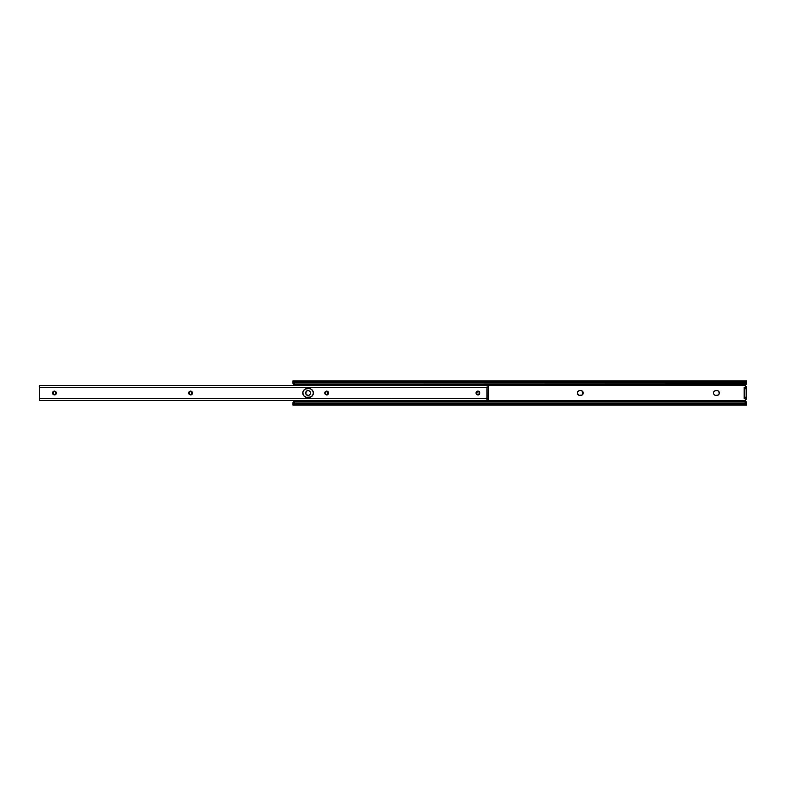 <?xml version="1.0" encoding="UTF-8"?>
<svg xmlns="http://www.w3.org/2000/svg" width="786" height="786" viewBox="0 0 786 786"><rect width="100%" height="100%" fill="white"/><g stroke="black" fill="none" stroke-linecap="round" stroke-linejoin="round"><path stroke-width="1.18" d="M306.363 391.29L305.695 393.472A2.417 2.417 0 0 0 307.601 395.378L308.544 395.378A2.417 2.417 0 0 0 308.996 395.24L309.419 395.014A2.417 2.417 0 0 0 310.49 393A2.417 2.417 0 0 1 308.073 395.417A2.417 2.417 0 0 1 305.656 393A2.417 2.417 0 0 0 305.695 393.462M577.494 393.472L578.948 395.24L582.121 395.014L583.202 393L581.709 390.76A2.417 2.417 0 0 0 580.775 390.583A2.417 2.417 0 0 1 583.202 393A2.417 2.417 0 0 0 581.709 390.77M718.61 391.29L717.834 390.76A2.417 2.417 0 0 0 716.901 390.583A2.417 2.417 0 0 1 719.328 393A2.417 2.417 0 0 0 717.834 390.77M746.7 380.896L746.7 383.047L746.7 380.896L292.952 380.896L293.021 383.332L294.455 384.079L294.455 382.792L293.021 382.045L746.7 381.741L745.187 382.792L294.455 382.792L745.187 382.792L745.187 384.079L294.455 384.079L745.187 384.079L746.631 383.332A1.513 1.071 0 0 1 745.187 384.079L745.187 382.792A1.513 1.071 180 0 0 746.631 382.045L293.021 382.045A1.513 1.071 180 0 0 294.455 382.792L294.455 384.079A1.513 1.071 0 0 1 293.021 383.332L292.952 380.896M292.952 405.104L293.021 402.668A1.513 1.071 180 0 1 294.455 401.921L294.455 403.208A1.513 1.071 0 0 0 293.021 403.955L746.631 403.955A1.513 1.071 0 0 0 745.187 403.208L294.455 403.208L745.187 403.208L745.187 401.921L294.455 401.921L745.187 401.921A1.513 1.071 180 0 1 746.631 402.668L745.187 401.921L745.187 403.208L746.7 404.259L746.7 402.953L746.7 405.104L746.631 403.955L293.021 403.955L294.455 403.208L294.455 401.921L293.021 402.668L292.952 405.104L746.7 405.104M745.845 384.492L745.187 385.788L746.7 387.252L746.7 398.748L745.187 400.251A1.513 1.513 0 0 0 745.216 400.536L297.029 400.536L745.216 400.536L745.845 401.508M296.97 385.15L745.216 385.464A1.513 1.513 0 0 0 745.187 385.739L746.7 387.252A1.513 1.513 0 0 1 745.216 385.464L297.029 385.464L296.568 384.737L293.964 384.492L293.021 383.381L293.62 384.275M579.4 390.622L577.857 391.654L577.455 393A2.417 2.417 0 0 0 579.872 395.417A2.417 2.417 0 0 1 577.455 393A2.417 2.417 0 0 1 579.872 390.583A2.417 2.417 0 0 0 577.455 392.99M718.915 394.346L718.247 395.014L719.278 393.472L718.915 391.654M713.983 394.346L715.525 395.378L718.247 395.014M713.757 392.076L713.757 393.924M715.525 390.622L713.983 391.654M745.216 385.464L746.454 383.951L293.433 384.108L296.813 384.904L293.64 384.295L746.14 384.295L293.64 384.295L292.981 383.204L293.433 384.108L745.943 384.433L746.7 383.116M744.126 387.252L744.126 398.748L744.126 387.252L744.882 387.252L744.882 398.748L744.126 398.748L746.7 398.748L745.639 399.18L745.216 400.536A1.513 1.513 0 0 1 746.7 398.748L744.882 398.748L744.882 397.235L746.7 397.235L744.882 397.235L744.882 388.765L746.7 388.765L744.882 388.765L744.882 387.252L746.7 387.252L744.126 387.252M305.695 393.472L307.601 395.378M309.782 394.71L310.45 393.472L310.087 391.654L308.544 390.622L306.727 390.986M581.709 390.76L580.775 390.583M717.834 390.76L715.997 390.583A2.417 2.417 0 0 0 713.58 393A2.417 2.417 0 0 0 715.997 395.417A2.417 2.417 0 0 1 713.58 393A2.417 2.417 0 0 1 715.997 390.583L716.901 390.583M746.7 402.884L745.943 401.567L293.64 401.705L296.97 400.85M746.297 401.852L293.64 401.705L746.336 401.892L293.433 401.892L292.981 402.796L294.76 401.322L293.021 402.619L293.954 401.508M294.347 401.371L296.813 401.096M745.236 386.142L746.7 387.252L746.7 398.748L745.187 400.251M745.943 401.567L745.216 400.536M719.328 393A2.417 2.417 0 0 1 716.901 395.417A2.417 2.417 0 0 0 717.824 395.24M717.834 395.23A2.417 2.417 0 0 0 719.131 393.933M716.901 395.417L715.997 395.417M583.202 393A2.417 2.417 0 0 1 580.775 395.417A2.417 2.417 0 0 0 581.699 395.24M581.709 395.23A2.417 2.417 0 0 0 583.006 393.933M580.775 395.417L579.872 395.417M305.695 392.538A2.417 2.417 0 0 0 305.656 392.99A2.417 2.417 0 0 1 308.073 390.583A2.417 2.417 0 0 1 310.49 393A2.417 2.417 0 0 0 309.419 390.996M307.601 390.622A2.417 2.417 0 0 0 305.705 392.519M310.657 388.942A4.382 4.382 0 0 0 308.977 388.618L305.489 388.952L303.514 390.563L302.777 393L304.064 396.105L306.314 397.303L310.657 397.048L312.632 395.437L313.368 393A4.382 4.382 0 0 0 310.666 388.952L308.977 388.618A4.382 4.382 0 0 1 313.368 393L312.632 390.563L310.657 388.952M52.917 392.519L52.839 393C53.9 390.947 54.951 390.947 56.012 393L55.718 392.076A1.592 1.592 0 0 1 56.012 393L55.894 392.401L56.012 393A1.592 1.592 0 0 1 55.364 394.277L53.546 394.326L55.541 394.13L53.546 394.326L55.04 394.464L53.36 394.179L52.957 392.401L54.421 391.408L55.541 391.87L54.902 391.487L56.012 393A1.592 1.592 0 0 0 55.718 392.076L54.421 391.399L53.084 392.037L52.839 393.737L53.605 394.641L52.721 393.01L54.421 391.114A1.886 1.886 0 0 0 52.534 392.892A1.886 1.886 0 0 0 54.205 394.877L55.177 394.847L53.527 394.67L52.554 393.246L53.409 391.408L55.148 391.585L53.821 391.536M55.894 393.599L54.421 394.592L53.31 394.13M55.6 391.939L56.012 393A1.592 1.592 0 0 1 55.364 394.277L55.865 393.688L55.364 394.277C54.008 394.877 53.173 394.444 52.839 393L52.957 393.599M54.902 391.487L53.929 391.487M52.839 393L53.31 391.87M56.012 393L55.894 392.401L56.012 393M55.541 391.87L55.894 392.401L55.541 391.87M192.02 392.401L192.138 393A1.592 1.592 0 0 1 191.489 394.277L189.672 394.326L191.666 394.13L189.672 394.326L191.165 394.464L189.485 394.179L189.082 392.401L190.546 391.408L191.666 391.87L191.027 391.487L192.138 393A1.592 1.592 0 0 0 191.843 392.076L190.546 391.399L189.21 392.037L188.964 393.737L189.731 394.641L188.846 393.01L190.546 391.114A1.886 1.886 0 0 0 188.66 392.892A1.886 1.886 0 0 0 190.33 394.877L191.303 394.847L189.652 394.67L188.679 393.246L189.534 391.408L191.273 391.585L189.947 391.536M191.735 391.939L191.843 392.076A1.592 1.592 0 0 1 192.138 393L191.165 394.464L189.436 394.13M189.043 392.519L188.964 393C190.025 390.947 191.077 390.947 192.138 393L192.02 393.599M189.436 391.87L191.165 391.536L189.436 391.87L188.964 393L190.546 391.408L189.436 391.87L189.082 393.599M191.027 391.487L190.055 391.487M328.194 392.519L327.968 392.076A1.592 1.592 0 0 1 328.263 393L328.145 392.401L328.263 393A1.592 1.592 0 0 1 327.615 394.277L325.964 394.415L325.09 393L325.797 394.326L325.208 392.401L326.681 391.408L327.791 391.87L327.153 391.487L328.145 392.401L328.145 393.599L327.968 392.076L326.681 391.399L325.335 392.037L324.972 393.138L326.465 394.877L325.06 393.648L325.129 392.381L326.681 391.114A1.886 1.886 0 0 0 324.785 392.892A1.886 1.886 0 0 0 326.465 394.877L327.428 394.847L325.777 394.67L324.805 393.246L325.659 391.408L327.398 391.585L326.072 391.536M325.168 392.519L325.09 393C326.151 390.947 327.202 390.947 328.263 393L327.968 392.076A1.592 1.592 0 0 1 328.263 393L327.29 394.464L325.561 394.13M325.561 391.87L327.556 391.674L325.797 391.674L325.09 393L326.681 391.408L325.561 391.87L325.208 393.599M327.153 391.487L326.18 391.487M327.86 391.939L328.263 393A1.592 1.592 0 0 1 327.615 394.277L327.89 394.022M327.791 391.87L328.145 392.401L327.791 391.87M479.44 392.519L479.214 392.076A1.592 1.592 0 0 1 479.519 393L479.401 392.401L479.519 393A1.592 1.592 0 0 1 478.87 394.277L477.21 394.415L476.336 393L477.053 394.326L476.454 392.401L477.927 391.408L479.047 391.87L478.409 391.487L479.401 392.401L479.401 393.599L479.214 392.076L477.927 391.399L476.581 392.037L476.228 393.138L477.711 394.877L476.316 393.648L476.375 392.381L477.927 391.114A1.886 1.886 0 0 0 476.041 392.892A1.886 1.886 0 0 0 477.711 394.877L478.674 394.847L477.033 394.67L476.051 393.246L476.915 391.408L478.654 391.585L477.436 391.487M478.802 394.326L477.053 394.326L478.065 394.582M476.807 394.13L477.927 394.592M476.414 392.519L476.336 393C477.397 390.947 478.458 390.947 479.519 393L479.214 392.076A1.592 1.592 0 0 1 479.519 393L479.401 393.599M476.935 391.762L477.927 391.408L476.336 393L477.053 391.674L478.802 391.674L476.807 391.87L476.454 393.599M479.106 391.939L479.136 394.022M478.409 391.487L477.318 391.536M479.047 391.87L479.401 392.401L479.047 391.87M487.006 386.958L487.222 387.675L39.3 387.351L39.3 385.523L39.3 398.649L39.3 387.351L487.006 387.351L487.006 398.649L39.3 398.649L39.3 400.487L39.3 398.649L487.045 398.699L487.006 386.958A1.287 1.287 0 0 0 487.006 387.026L488.519 387.026L488.519 388.097M479.765 393.776L479.411 391.831L477.927 391.114A1.886 1.886 0 0 1 479.804 392.754L479.126 394.592M191.755 394.592L192.354 392.43L190.546 391.114A1.886 1.886 0 0 1 192.423 392.754L191.755 394.592L192.393 393.776M55.344 394.769L56.268 393.776L56.228 392.43L54.421 391.114A1.886 1.886 0 0 1 56.297 392.754L56.012 392.185L56.268 393.776L55.344 394.769M327.595 394.769L328.519 393.776L328.479 392.43L326.681 391.114A1.886 1.886 0 0 1 328.548 392.754L328.263 392.185L328.519 393.776L327.595 394.769M487.065 387.351L487.065 387.351A1.287 1.287 0 0 0 487.271 387.744A1.287 1.287 -107.5 0 1 487.065 387.351L488.519 387.144L487.015 387.144M487.065 398.649A1.287 1.287 0 0 1 487.271 398.256A1.287 1.287 0 0 0 487.065 398.649L488.519 398.856L488.519 400.487L487.222 400.29L487.045 398.699L487.006 399.76A0.757 0.757 0 0 0 487.536 400.487L488.519 400.487L488.519 398.974L487.006 398.974A1.287 1.287 0 0 0 487.006 399.042M312.632 390.563L313.034 391.32M311.413 396.645L308.977 397.382A4.382 4.382 0 0 0 310.657 397.058M302.865 393.855L302.777 393M303.111 391.32L303.514 390.563M488.519 397.903L488.519 398.856L488.519 398.256L487.271 398.256L488.519 398.256L488.519 387.744L488.519 398.256L487.271 398.256M487.32 385.621L488.519 385.513L488.519 387.744L487.271 387.744L488.519 387.744M479.352 393.707L479.45 392.155L478.87 394.277C477.515 394.877 476.67 394.444 476.336 393L477.053 391.674L476.336 393M479.519 393A1.592 1.592 0 0 1 478.87 394.277M328.096 393.707L328.204 392.155L327.615 394.277C326.269 394.877 325.424 394.444 325.09 393L325.797 391.674L325.09 393M192.138 393A1.592 1.592 0 0 1 191.489 394.277L191.764 394.022M191.99 393.688L192.079 392.155L191.489 394.277C190.143 394.877 189.298 394.444 188.964 393L189.672 391.674L188.964 393M56.042 392.941L55.953 392.155L56.042 392.941M487.015 398.856L488.519 398.974L487.006 398.974M304.732 396.645A4.382 4.382 0 0 0 307.169 397.382A4.382 4.382 0 0 1 302.777 393A4.382 4.382 0 0 1 307.169 388.618A4.382 4.382 0 0 0 304.732 389.355M307.169 388.618L308.977 388.618M310.666 397.048A4.382 4.382 0 0 0 313.368 393A4.382 4.382 0 0 1 308.977 397.382L307.169 397.382M55.02 391.526L53.281 391.9M53.812 391.536L54.686 391.428L53.812 391.536M189.406 391.9L191.165 391.536L190.291 391.438M327.271 391.526L325.532 391.9M478.527 391.526L476.778 391.9M487.006 387.026L488.519 387.026L488.519 385.513L487.536 385.513M746.7 382.713L745.767 382.713M293.885 382.713L292.952 382.713M746.7 403.287L745.767 403.287M293.885 403.287L292.952 403.287M488.519 400.487L39.3 400.487M39.3 385.513L488.519 385.513"/></g></svg>
